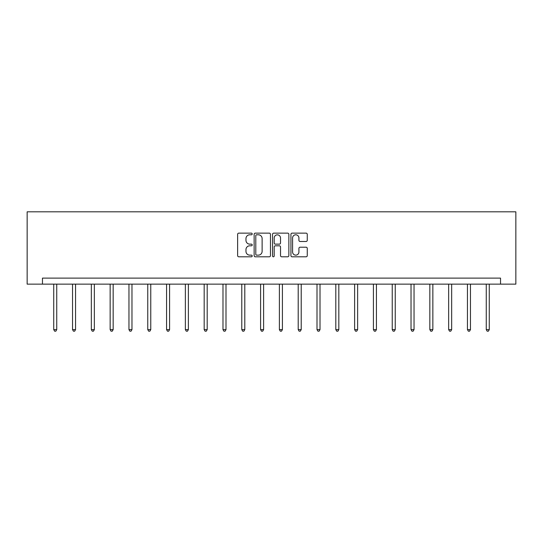 <?xml version="1.0" encoding="UTF-8"?>
<svg xmlns="http://www.w3.org/2000/svg" width="543" height="543" viewBox="0 0 543 543"><rect width="100%" height="100%" fill="white"/><g stroke="black" fill="none" stroke-linecap="round" stroke-linejoin="round"><path stroke-width="0.81" d="M252.21 233.965A0.828 0.828 0 0 0 251.382 233.137L238.811 233.137A1.181 1.181 0 0 0 237.63 234.318L237.63 255.617A1.181 1.181 0 0 0 238.811 256.798L251.382 256.798A0.828 0.828 0 0 0 252.21 255.97A0.828 0.828 0 0 0 251.382 255.142L249.76 255.142A3.787 3.787 0 0 1 245.972 251.355L245.972 249.583A3.787 3.787 0 0 1 249.76 245.796L251.382 245.796A0.828 0.828 0 0 0 252.21 244.968A0.828 0.828 0 0 0 251.382 244.14L249.76 244.14A3.787 3.787 0 0 1 245.972 240.352L245.972 238.581A3.787 3.787 0 0 1 249.76 234.793L251.382 234.793A0.828 0.828 0 0 0 252.21 233.965M306.082 241.479A1.181 1.181 0 0 0 307.263 240.291L307.263 234.318A1.181 1.181 0 0 0 306.082 233.137L292.12 233.137A1.181 1.181 0 0 0 290.933 234.318L290.933 255.617A1.181 1.181 0 0 0 292.12 256.798L306.082 256.798A1.181 1.181 0 0 0 307.263 255.617L307.263 248.402A1.181 1.181 0 0 0 306.082 247.214L300.103 247.214A1.181 1.181 0 0 0 298.921 248.402L298.921 251.979A3.163 3.163 0 0 1 295.759 255.142A3.163 3.163 0 0 1 292.589 251.979L292.589 237.956A3.163 3.163 0 0 1 295.759 234.793A3.163 3.163 0 0 1 298.921 237.956L298.921 240.291A1.181 1.181 0 0 0 300.103 241.479L306.082 241.479M500.537 284.145L515.85 284.145L515.85 211.818L27.15 211.818L27.15 284.145L500.537 284.145L500.537 278.118L42.463 278.118L42.463 284.145M270.462 234.318A1.181 1.181 0 0 0 269.28 233.137L255.319 233.137A1.181 1.181 0 0 0 254.138 234.318L254.138 255.617A1.181 1.181 0 0 0 255.319 256.798L269.28 256.798A1.181 1.181 0 0 0 270.462 255.617L270.462 234.318M273.72 233.137L287.681 233.137A1.181 1.181 0 0 1 288.862 234.318L288.862 255.617A1.181 1.181 0 0 1 287.681 256.798L281.708 256.798A1.181 1.181 0 0 1 280.521 255.617L280.521 246.977A1.181 1.181 0 0 0 279.34 245.796L275.376 245.796A1.181 1.181 0 0 0 274.195 246.977L274.195 255.97A0.828 0.828 0 0 1 273.367 256.798A0.828 0.828 0 0 1 272.538 255.97L272.538 234.318A1.181 1.181 0 0 1 273.72 233.137M256.622 234.793A0.828 0.828 0 0 0 255.794 235.621L255.794 254.314A0.828 0.828 0 0 0 256.622 255.142L258.339 255.142A3.787 3.787 0 0 0 262.12 251.355L262.12 238.581A3.787 3.787 0 0 0 258.339 234.793L256.622 234.793M280.521 238.017A3.163 3.163 0 0 0 277.358 234.847A3.163 3.163 0 0 0 274.195 238.017L274.195 242.959A1.181 1.181 0 0 0 275.376 244.14L279.34 244.14A1.181 1.181 0 0 0 280.521 242.959L280.521 238.017M53.73 284.145L53.73 329.615L56.743 329.615L56.743 284.145M56.743 329.615L55.841 331.182L54.633 331.182L53.73 329.615M72.538 284.145L72.538 329.615L75.552 329.615L75.552 284.145M75.552 329.615L74.649 331.182L73.441 331.182L72.538 329.615M91.339 284.145L91.339 329.615L94.353 329.615L94.353 284.145M94.353 329.615L93.45 331.182L92.249 331.182L91.339 329.615M110.148 284.145L110.148 329.615L113.161 329.615L113.161 284.145M113.161 329.615L112.258 331.182L111.05 331.182L110.148 329.615M128.956 284.145L128.956 329.615L131.969 329.615L131.969 284.145M131.969 329.615L131.06 331.182L129.858 331.182L128.956 329.615M147.757 284.145L147.757 329.615L150.771 329.615L150.771 284.145M150.771 329.615L149.868 331.182L148.66 331.182L147.757 329.615M166.565 284.145L166.565 329.615L169.579 329.615L169.579 284.145M169.579 329.615L168.676 331.182L167.468 331.182L166.565 329.615M185.367 284.145L185.367 329.615L188.38 329.615L188.38 284.145M188.38 329.615L187.478 331.182L186.276 331.182L185.367 329.615M204.175 284.145L204.175 329.615L207.188 329.615L207.188 284.145M207.188 329.615L206.286 331.182L205.078 331.182L204.175 329.615M222.983 284.145L222.983 329.615L225.997 329.615L225.997 284.145M225.997 329.615L225.087 331.182L223.886 331.182L222.983 329.615M241.784 284.145L241.784 329.615L244.798 329.615L244.798 284.145M244.798 329.615L243.895 331.182L242.687 331.182L241.784 329.615M260.592 284.145L260.592 329.615L263.606 329.615L263.606 284.145M263.606 329.615L262.703 331.182L261.495 331.182L260.592 329.615M279.394 284.145L279.394 329.615L282.408 329.615L282.408 284.145M282.408 329.615L281.505 331.182L280.297 331.182L279.394 329.615M298.202 284.145L298.202 329.615L301.216 329.615L301.216 284.145M301.216 329.615L300.313 331.182L299.105 331.182L298.202 329.615M317.003 284.145L317.003 329.615L320.017 329.615L320.017 284.145M320.017 329.615L319.114 331.182L317.913 331.182L317.003 329.615M335.812 284.145L335.812 329.615L338.825 329.615L338.825 284.145M338.825 329.615L337.922 331.182L336.714 331.182L335.812 329.615M354.62 284.145L354.62 329.615L357.633 329.615L357.633 284.145M357.633 329.615L356.724 331.182L355.522 331.182L354.62 329.615M373.421 284.145L373.421 329.615L376.435 329.615L376.435 284.145M376.435 329.615L375.532 331.182L374.324 331.182L373.421 329.615M392.229 284.145L392.229 329.615L395.243 329.615L395.243 284.145M395.243 329.615L394.34 331.182L393.132 331.182L392.229 329.615M411.031 284.145L411.031 329.615L414.044 329.615L414.044 284.145M414.044 329.615L413.142 331.182L411.94 331.182L411.031 329.615M429.839 284.145L429.839 329.615L432.852 329.615L432.852 284.145M432.852 329.615L431.95 331.182L430.742 331.182L429.839 329.615M448.647 284.145L448.647 329.615L451.661 329.615L451.661 284.145M451.661 329.615L450.751 331.182L449.55 331.182L448.647 329.615M467.448 284.145L467.448 329.615L470.462 329.615L470.462 284.145M470.462 329.615L469.559 331.182L468.351 331.182L467.448 329.615M486.256 284.145L486.256 329.615L489.27 329.615L489.27 284.145M489.27 329.615L488.367 331.182L487.159 331.182L486.256 329.615"/></g></svg>
